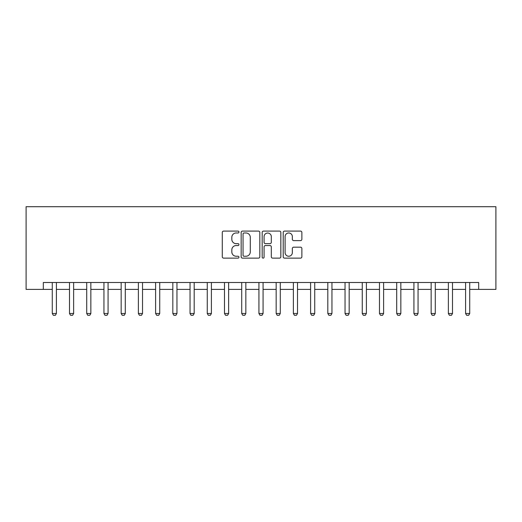 <?xml version="1.0" encoding="UTF-8"?>
<svg xmlns="http://www.w3.org/2000/svg" width="522" height="522" viewBox="0 0 522 522"><rect width="100%" height="100%" fill="white"/><g stroke="black" fill="none" stroke-linecap="round" stroke-linejoin="round"><path stroke-width="0.78" d="M238.959 232.029A0.946 0.946 0 0 0 238.012 231.083L223.644 231.083A1.351 1.351 0 0 0 222.287 232.434L222.287 256.778A1.351 1.351 0 0 0 223.644 258.129L238.012 258.129A0.946 0.946 0 0 0 238.959 257.183A0.946 0.946 0 0 0 238.012 256.237L236.153 256.237A4.326 4.326 0 0 1 231.827 251.911L231.827 249.881A4.326 4.326 0 0 1 236.153 245.549L238.012 245.549A0.946 0.946 0 0 0 238.959 244.603A0.946 0.946 0 0 0 238.012 243.657L236.153 243.657A4.326 4.326 0 0 1 231.827 239.33L231.827 237.301A4.326 4.326 0 0 1 236.153 232.975L238.012 232.975A0.946 0.946 0 0 0 238.959 232.029M300.522 240.616A1.351 1.351 0 0 0 301.873 239.265L301.873 232.434A1.351 1.351 0 0 0 300.522 231.083L284.562 231.083A1.351 1.351 0 0 0 283.211 232.434L283.211 256.778A1.351 1.351 0 0 0 284.562 258.129L300.522 258.129A1.351 1.351 0 0 0 301.873 256.778L301.873 248.524A1.351 1.351 0 0 0 300.522 247.174L293.69 247.174A1.351 1.351 0 0 0 292.34 248.524L292.34 252.615A3.615 3.615 0 0 1 288.725 256.237A3.615 3.615 0 0 1 285.103 252.615L285.103 236.59A3.615 3.615 0 0 1 288.725 232.975A3.615 3.615 0 0 1 292.34 236.59L292.34 239.265A1.351 1.351 0 0 0 293.69 240.616L300.522 240.616M43.319 289.384L43.319 282.493L478.681 282.493L478.681 289.384L495.9 289.384L495.9 206.719L26.1 206.719L26.1 289.384L52.278 289.384M259.819 232.434A1.351 1.351 0 0 0 258.462 231.083L242.508 231.083A1.351 1.351 0 0 0 241.157 232.434L241.157 256.778A1.351 1.351 0 0 0 242.508 258.129L258.462 258.129A1.351 1.351 0 0 0 259.819 256.778L259.819 232.434M263.538 231.083L279.492 231.083A1.351 1.351 0 0 1 280.843 232.434L280.843 256.778A1.351 1.351 0 0 1 279.492 258.129L272.667 258.129A1.351 1.351 0 0 1 271.31 256.778L271.31 246.906A1.351 1.351 0 0 0 269.959 245.549L265.43 245.549A1.351 1.351 0 0 0 264.073 246.906L264.073 257.183A0.946 0.946 0 0 1 263.127 258.129A0.946 0.946 0 0 1 262.181 257.183L262.181 232.434A1.351 1.351 0 0 1 263.538 231.083M56.409 289.384L69.498 289.384M73.628 289.384L86.717 289.384M90.854 289.384L103.943 289.384M108.074 289.384L121.163 289.384M125.293 289.384L138.382 289.384M142.519 289.384L155.608 289.384M159.739 289.384L172.828 289.384M176.958 289.384L190.047 289.384M194.184 289.384L207.267 289.384M211.403 289.384L224.493 289.384M228.623 289.384L241.712 289.384M245.842 289.384L258.932 289.384M263.068 289.384L276.158 289.384M280.288 289.384L293.377 289.384M297.507 289.384L310.597 289.384M314.733 289.384L327.816 289.384M331.953 289.384L345.042 289.384M349.172 289.384L362.261 289.384M366.392 289.384L379.481 289.384M383.618 289.384L396.707 289.384M400.837 289.384L413.926 289.384M418.057 289.384L431.146 289.384M435.283 289.384L448.372 289.384M452.502 289.384L465.591 289.384M469.722 289.384L478.681 289.384M243.996 232.975A0.946 0.946 0 0 0 243.05 233.921L243.05 255.291A0.946 0.946 0 0 0 243.996 256.237L245.953 256.237A4.326 4.326 0 0 0 250.286 251.911L250.286 237.301A4.326 4.326 0 0 0 245.953 232.975L243.996 232.975M271.31 236.662A3.615 3.615 0 0 0 267.695 233.04A3.615 3.615 0 0 0 264.073 236.662L264.073 242.306A1.351 1.351 0 0 0 265.43 243.657L269.959 243.657A1.351 1.351 0 0 0 271.31 242.306L271.31 236.662M56.559 282.493L56.474 282.761A1.377 1.377 0 0 0 56.409 283.178L56.409 313.494L55.378 315.281L53.309 315.281L52.278 313.494L52.278 283.178A1.377 1.377 0 0 0 52.213 282.761L52.128 282.493M52.278 313.494L56.409 313.494M73.785 282.493L73.693 282.761A1.377 1.377 0 0 0 73.628 283.178L73.628 313.494L72.597 315.281L70.529 315.281L69.498 313.494L69.498 283.178A1.377 1.377 0 0 0 69.433 282.761L69.348 282.493M69.498 313.494L73.628 313.494M91.004 282.493L90.919 282.761A1.377 1.377 0 0 0 90.854 283.178L90.854 313.494L89.817 315.281L87.755 315.281L86.717 313.494L86.717 283.178A1.377 1.377 0 0 0 86.652 282.761L86.567 282.493M86.717 313.494L90.854 313.494M108.224 282.493L108.139 282.761A1.377 1.377 0 0 0 108.074 283.178L108.074 313.494L107.043 315.281L104.974 315.281L103.943 313.494L103.943 283.178A1.377 1.377 0 0 0 103.878 282.761L103.787 282.493M103.943 313.494L108.074 313.494M125.443 282.493L125.358 282.761A1.377 1.377 0 0 0 125.293 283.178L125.293 313.494L124.262 315.281L122.194 315.281L121.163 313.494L121.163 283.178A1.377 1.377 0 0 0 121.097 282.761L121.013 282.493M121.163 313.494L125.293 313.494M142.669 282.493L142.584 282.761A1.377 1.377 0 0 0 142.519 283.178L142.519 313.494L141.482 315.281L139.42 315.281L138.382 313.494L138.382 283.178A1.377 1.377 0 0 0 138.317 282.761L138.232 282.493M138.382 313.494L142.519 313.494M159.889 282.493L159.804 282.761A1.377 1.377 0 0 0 159.739 283.178L159.739 313.494L158.708 315.281L156.639 315.281L155.608 313.494L155.608 283.178A1.377 1.377 0 0 0 155.543 282.761L155.452 282.493M155.608 313.494L159.739 313.494M177.108 282.493L177.023 282.761A1.377 1.377 0 0 0 176.958 283.178L176.958 313.494L175.927 315.281L173.859 315.281L172.828 313.494L172.828 283.178A1.377 1.377 0 0 0 172.762 282.761L172.678 282.493M172.828 313.494L176.958 313.494M194.334 282.493L194.243 282.761A1.377 1.377 0 0 0 194.184 283.178L194.184 313.494L193.147 315.281L191.078 315.281L190.047 313.494L190.047 283.178A1.377 1.377 0 0 0 189.982 282.761L189.897 282.493M190.047 313.494L194.184 313.494M211.554 282.493L211.469 282.761A1.377 1.377 0 0 0 211.403 283.178L211.403 313.494L210.366 315.281L208.304 315.281L207.267 313.494L207.267 283.178A1.377 1.377 0 0 0 207.201 282.761L207.117 282.493M207.267 313.494L211.403 313.494M228.773 282.493L228.688 282.761A1.377 1.377 0 0 0 228.623 283.178L228.623 313.494L227.592 315.281L225.524 315.281L224.493 313.494L224.493 283.178A1.377 1.377 0 0 0 224.427 282.761L224.343 282.493M224.493 313.494L228.623 313.494M245.999 282.493L245.908 282.761A1.377 1.377 0 0 0 245.842 283.178L245.842 313.494L244.811 315.281L242.743 315.281L241.712 313.494L241.712 283.178A1.377 1.377 0 0 0 241.647 282.761L241.562 282.493M241.712 313.494L245.842 313.494M263.218 282.493L263.134 282.761A1.377 1.377 0 0 0 263.068 283.178L263.068 313.494L262.031 315.281L259.969 315.281L258.932 313.494L258.932 283.178A1.377 1.377 0 0 0 258.866 282.761L258.781 282.493M258.932 313.494L263.068 313.494M280.438 282.493L280.353 282.761A1.377 1.377 0 0 0 280.288 283.178L280.288 313.494L279.257 315.281L277.189 315.281L276.158 313.494L276.158 283.178A1.377 1.377 0 0 0 276.092 282.761L276.001 282.493M276.158 313.494L280.288 313.494M297.657 282.493L297.573 282.761A1.377 1.377 0 0 0 297.507 283.178L297.507 313.494L296.476 315.281L294.408 315.281L293.377 313.494L293.377 283.178A1.377 1.377 0 0 0 293.312 282.761L293.227 282.493M293.377 313.494L297.507 313.494M314.883 282.493L314.799 282.761A1.377 1.377 0 0 0 314.733 283.178L314.733 313.494L313.696 315.281L311.634 315.281L310.597 313.494L310.597 283.178A1.377 1.377 0 0 0 310.531 282.761L310.446 282.493M310.597 313.494L314.733 313.494M332.103 282.493L332.018 282.761A1.377 1.377 0 0 0 331.953 283.178L331.953 313.494L330.922 315.281L328.853 315.281L327.816 313.494L327.816 283.178A1.377 1.377 0 0 0 327.757 282.761L327.666 282.493M327.816 313.494L331.953 313.494M349.322 282.493L349.238 282.761A1.377 1.377 0 0 0 349.172 283.178L349.172 313.494L348.141 315.281L346.073 315.281L345.042 313.494L345.042 283.178A1.377 1.377 0 0 0 344.977 282.761L344.892 282.493M345.042 313.494L349.172 313.494M366.548 282.493L366.457 282.761A1.377 1.377 0 0 0 366.392 283.178L366.392 313.494L365.361 315.281L363.292 315.281L362.261 313.494L362.261 283.178A1.377 1.377 0 0 0 362.196 282.761L362.111 282.493M362.261 313.494L366.392 313.494M383.768 282.493L383.683 282.761A1.377 1.377 0 0 0 383.618 283.178L383.618 313.494L382.58 315.281L380.518 315.281L379.481 313.494L379.481 283.178A1.377 1.377 0 0 0 379.416 282.761L379.331 282.493M379.481 313.494L383.618 313.494M400.987 282.493L400.903 282.761A1.377 1.377 0 0 0 400.837 283.178L400.837 313.494L399.806 315.281L397.738 315.281L396.707 313.494L396.707 283.178A1.377 1.377 0 0 0 396.642 282.761L396.557 282.493M396.707 313.494L400.837 313.494M418.213 282.493L418.122 282.761A1.377 1.377 0 0 0 418.057 283.178L418.057 313.494L417.026 315.281L414.957 315.281L413.926 313.494L413.926 283.178A1.377 1.377 0 0 0 413.861 282.761L413.776 282.493M413.926 313.494L418.057 313.494M435.433 282.493L435.348 282.761A1.377 1.377 0 0 0 435.283 283.178L435.283 313.494L434.245 315.281L432.183 315.281L431.146 313.494L431.146 283.178A1.377 1.377 0 0 0 431.081 282.761L430.996 282.493M431.146 313.494L435.283 313.494M452.652 282.493L452.567 282.761A1.377 1.377 0 0 0 452.502 283.178L452.502 313.494L451.471 315.281L449.403 315.281L448.372 313.494L448.372 283.178A1.377 1.377 0 0 0 448.307 282.761L448.215 282.493M448.372 313.494L452.502 313.494M469.872 282.493L469.787 282.761A1.377 1.377 0 0 0 469.722 283.178L469.722 313.494L468.691 315.281L466.622 315.281L465.591 313.494L465.591 283.178A1.377 1.377 0 0 0 465.526 282.761L465.441 282.493M465.591 313.494L469.722 313.494"/></g></svg>
